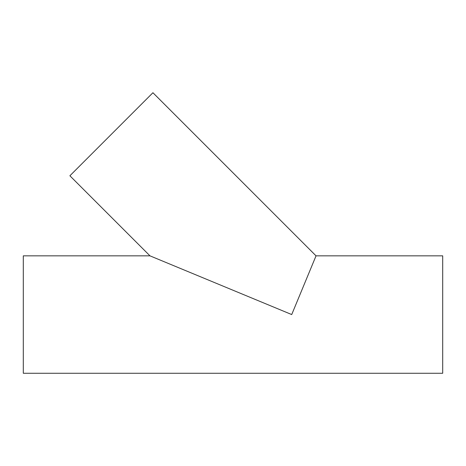 <?xml version="1.0" encoding="UTF-8"?>
<svg xmlns="http://www.w3.org/2000/svg" width="466" height="466" viewBox="0 0 466 466"><rect width="100%" height="100%" fill="white"/><g stroke="black" fill="none" stroke-linecap="round" stroke-linejoin="round"><path stroke-width="0.7" d="M316.035 255.84L152.93 92.728L69.894 175.769L149.965 255.84L291.716 314.556L316.035 255.84L442.7 255.84L442.7 373.272L23.3 373.272L23.3 255.84L149.965 255.84"/></g></svg>
